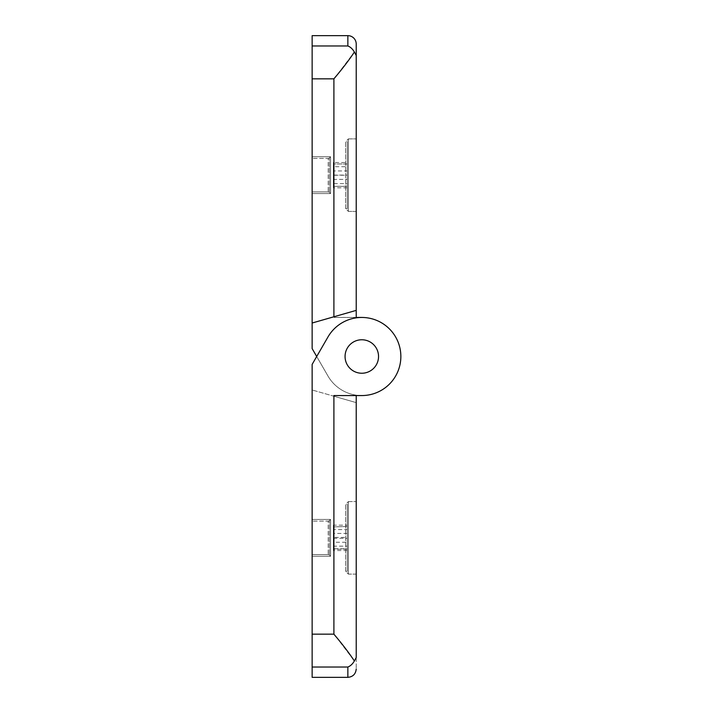 <?xml version="1.0" encoding="UTF-8"?>
<svg xmlns="http://www.w3.org/2000/svg" width="713" height="713" viewBox="0 0 713 713"><rect width="100%" height="100%" fill="white"/><g stroke="black" fill="none" stroke-linecap="round" stroke-linejoin="round"><path stroke-width="0.53" stroke-dasharray="3.56 2.67" d="M329.37 555.079A1.676 1.676 0 0 0 328.185 554.589L312.142 554.589L312.142 521.114L312.142 554.589L312.142 521.114L312.142 554.589L328.185 554.589L328.185 521.114L312.142 521.114L328.185 521.114L328.185 554.589A1.676 1.676 0 0 1 329.37 555.079L330.556 556.265L312.142 556.265L312.142 519.438L330.556 519.438L312.142 519.438L312.142 556.265L330.556 556.265L330.556 519.438L330.556 556.265L330.556 519.438L330.556 556.265L329.37 555.079L329.37 520.624A1.676 1.676 0 0 1 328.185 521.114A1.676 1.676 0 0 0 329.37 520.624L330.556 519.438L329.37 520.624L329.37 555.079M329.37 192.376A1.676 1.676 0 0 0 328.185 191.886L312.142 191.886L312.142 158.411L312.142 191.886L312.142 158.411L312.142 191.886L328.185 191.886L328.185 158.411L312.142 158.411L328.185 158.411L328.185 191.886A1.676 1.676 0 0 1 329.37 192.376L330.556 193.562L312.142 193.562L312.142 156.735L330.556 156.735L312.142 156.735L312.142 193.562L330.556 193.562L330.556 156.735L330.556 193.562L330.556 156.735L330.556 193.562L329.37 192.376L329.37 157.921A1.676 1.676 0 0 1 328.185 158.411A1.676 1.676 0 0 0 329.37 157.921L330.556 156.735L329.37 157.921L329.37 192.376M312.142 556.265L312.142 519.438L312.142 556.265M312.142 634.16L333.898 634.16L333.898 396.223L356.224 402.622L312.142 389.984L356.224 402.622L356.224 395.563L361.803 395.563A39.063 39.063 0 0 1 327.971 376.027A39.063 39.063 0 0 0 361.803 395.563A39.063 39.063 0 0 1 327.971 376.027L316.697 356.5L312.142 364.396L312.142 677.35M333.898 396.223L356.224 402.622L356.224 395.563L361.803 395.563A39.063 39.063 0 0 0 400.858 356.5A39.063 39.063 0 0 0 327.971 336.973A39.063 39.063 0 0 1 361.803 317.437A39.063 39.063 0 0 0 327.971 336.973L312.142 364.396L327.971 336.973L316.697 356.5L312.142 348.604L327.971 376.027L316.697 356.5M356.224 402.622L356.224 395.563L361.803 395.563A39.063 39.063 0 0 1 327.971 376.027L312.142 348.604L312.142 323.016L356.224 310.378L356.224 317.437L361.803 317.437L333.898 317.437L356.224 317.437L356.224 310.378L312.142 323.016L356.224 310.378L356.224 317.437M361.803 339.762A16.738 16.738 0 0 1 378.541 356.5A16.738 16.738 0 0 1 361.803 373.238A16.738 16.738 0 0 0 378.541 356.5A16.738 16.738 0 0 0 361.803 339.762A16.738 16.738 0 0 0 345.065 356.5A16.738 16.738 0 0 0 361.803 373.238A16.738 16.738 0 0 0 378.541 356.5A16.738 16.738 0 0 0 361.803 339.762A16.738 16.738 0 0 0 345.065 356.5A16.738 16.738 0 0 0 361.803 373.238A16.738 16.738 0 0 1 345.065 356.5A16.738 16.738 0 0 1 361.803 339.762M356.224 523.903L356.224 574.117L348.407 574.117L348.407 501.578L356.224 501.578L348.407 501.578L348.407 574.117L356.224 574.117L356.224 523.903M348.407 574.117L348.407 501.578L348.407 574.117L345.618 571.327L345.618 504.367L348.407 501.578L345.618 504.367L345.618 571.327L348.407 574.117M345.618 571.327L345.618 504.367L345.618 571.327L347.293 571.327L347.293 504.367L345.618 504.367L347.293 504.367L347.293 571.327L347.293 504.367L347.293 571.327L345.618 571.327M312.142 193.562L312.142 156.735L312.142 193.562M356.224 211.422L348.407 211.422L348.407 138.883L356.224 138.883L348.407 138.883L348.407 211.422L356.224 211.422L356.224 138.883L356.224 211.422M348.407 211.422L348.407 138.883L348.407 211.422L345.618 208.633L345.618 141.673L348.407 138.883L345.618 141.673L345.618 208.633L348.407 211.422M345.618 208.633L345.618 141.673L345.618 208.633L347.293 208.633L347.293 141.673L345.618 141.673L347.293 141.673L347.293 208.633L347.293 141.673L347.293 208.633L345.618 208.633M336.162 636.932L354.379 660.978C352.587 664.035 350.413 666.049 347.855 667.02L347.855 677.35M356.224 657.529C356.224 672.778 356.224 672.778 356.224 657.529L354.379 660.978M333.898 395.563L356.224 395.563M312.142 35.65L312.142 323.016M312.142 45.98L347.855 45.98C350.404 46.951 352.579 48.965 354.379 52.022L336.162 76.068M356.224 161.2L356.224 138.883L356.224 161.2M356.224 55.471L356.224 44.019M347.293 529.572L347.293 550.543L347.293 525.16L347.293 529.572L333.345 529.572L333.345 525.16L347.293 525.16M347.293 526.916L347.293 549.224L347.293 526.479L333.345 526.916L347.293 526.479M347.293 550.543L333.345 550.543L333.345 542.263L347.293 542.263M333.345 542.263L333.345 529.572M333.345 525.16L333.345 533.44L347.293 533.44M333.345 533.44L333.345 546.131L347.293 546.131M333.345 546.131L333.345 550.543M347.293 549.224L333.345 549.224L333.345 538.288L347.293 538.288M333.345 538.288L333.345 526.916M333.345 526.479L333.345 537.406L347.293 537.406M333.345 537.406L333.345 548.778L347.293 548.778M333.345 548.778L333.345 549.224M347.293 170.942L347.293 187.804L347.293 162.502L347.293 170.942L333.345 170.942L333.345 162.502L347.293 162.502M347.293 163.954L347.293 186.343L347.293 163.954L333.345 163.954L347.293 164.026M347.293 187.804L333.345 187.804L333.345 183.589L347.293 183.589M333.345 183.589L333.345 170.942M333.345 162.502L333.345 166.708L347.293 166.708M333.345 166.708L333.345 179.364L347.293 179.364M333.345 179.364L333.345 187.804M347.293 186.271L333.345 186.271L333.345 175.077L347.293 175.077M333.345 175.077L333.345 163.954M333.345 164.026L333.345 175.22L347.293 175.22M333.345 175.22L333.345 186.343L347.293 186.343M312.142 667.02L347.855 667.02M312.142 78.84L333.898 78.84L333.898 317.437M347.855 35.65L347.855 45.98"/><path stroke-width="1.07" d="M347.855 35.65A8.369 8.369 0 0 1 356.224 44.019L356.224 55.471L354.379 52.022C352.587 48.965 350.413 46.951 347.855 45.98L347.855 35.65L312.142 35.65L312.142 45.98L347.855 45.98M312.142 667.02L347.855 667.02L347.855 677.35L312.142 677.35L312.142 364.396L327.971 336.973A39.063 39.063 0 0 1 400.858 356.5A39.063 39.063 0 0 1 361.803 395.563L333.898 395.563L333.898 634.16L336.162 636.932M361.803 339.762A16.738 16.738 0 0 1 378.541 356.5A16.738 16.738 0 0 1 361.803 373.238A16.738 16.738 0 0 1 345.065 356.5A16.738 16.738 0 0 1 361.803 339.762M356.224 402.622L356.224 657.529C356.224 672.778 356.224 672.778 356.224 657.529L356.224 395.563M336.162 76.068L333.898 78.84C342.418 68.76 349.245 59.821 354.379 52.022L356.224 55.471L356.224 317.437L361.803 317.437L356.224 317.437M347.855 667.02C350.404 666.049 352.579 664.035 354.379 660.978C349.29 653.233 342.463 644.294 333.898 634.16L312.142 634.16M316.697 356.5L312.142 348.604L312.142 45.98M354.379 660.978L356.224 657.529M312.142 323.016L356.224 310.378L356.224 55.471M312.142 78.84L333.898 78.84L333.898 316.777M347.855 677.35C352.926 676.851 355.716 674.061 356.224 668.981"/></g></svg>

